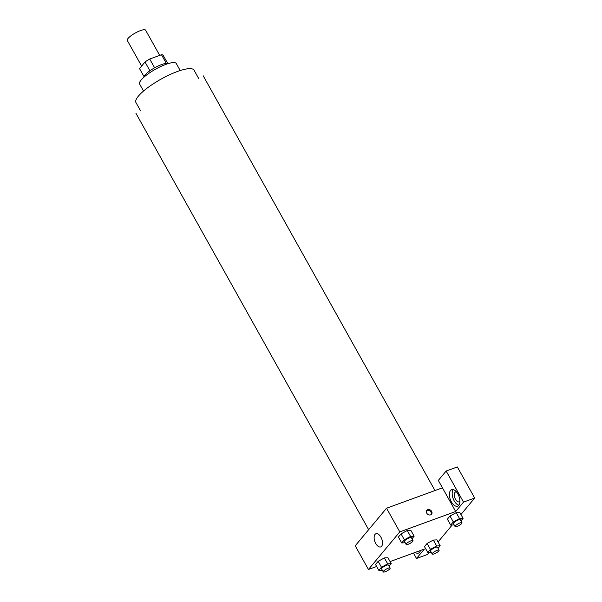 <?xml version="1.0" encoding="UTF-8"?>
<svg xmlns="http://www.w3.org/2000/svg" width="602" height="602" viewBox="0 0 602 602"><rect width="100%" height="100%" fill="white"/><g stroke="black" fill="none" stroke-linecap="round" stroke-linejoin="round"><path stroke-width="0.9" d="M159.703 55.384L145.639 30.213A10.497 2.611 150.8 0 0 135.194 33.057A10.497 2.611 150.8 0 0 127.3 40.454L141.62 66.069M139.529 68.583L144.059 76.695L139.529 68.583A13.553 3.371 150.8 0 0 139.529 68.583L145.022 61.983A13.553 3.371 150.8 0 1 149.717 59.026L161.479 54.729A13.553 3.371 150.8 0 1 163.187 55.354A13.553 3.371 150.8 0 0 163.187 55.354L167.725 63.473L163.187 55.354M143.983 77.131A14.004 3.477 -29.2 0 1 154.624 67.808A14.004 3.477 -29.2 0 1 168.131 63.631M149.928 70.758L145.022 61.983M166.318 63.391L161.479 54.729M154.624 67.808L149.717 59.026M143.547 91.037L139.641 84.054A21.002 5.215 -29.2 0 1 155.429 69.253A21.002 5.215 -29.2 0 1 176.303 63.564L180.209 70.547M140.522 110.745L135.977 102.603A33.253 8.262 -29.2 0 1 160.967 79.171A33.253 8.262 -29.2 0 1 194.025 70.163L198.577 78.298M376.649 566.49L368.447 569.477L355.21 545.803L386.559 508.223L442.447 487.823L438.316 480.426L446.15 471.027L463.517 502.106L455.684 511.504L442.447 487.823M446.15 471.027L457.332 466.949L474.7 498.027L460.944 514.514M413.461 553.05L416.501 558.483L427.676 554.404L429.316 552.433M438.06 541.951L452.2 524.997M459.905 501.353A5.252 2.769 70 0 1 459.236 501.835A5.252 2.769 70 0 1 455.473 499.254A5.252 2.769 70 0 1 455.631 491.969A5.252 2.769 70 0 1 456.459 491.909M453.193 489.637A8.752 4.613 -110 0 0 453.103 498.486A8.752 4.613 -110 0 0 458.874 505.198M450.507 490.525A8.752 4.613 70 0 1 451.635 489.704A8.752 4.613 70 0 1 458.972 496.341A8.752 4.613 70 0 1 457.64 506.147A8.752 4.613 70 0 1 450.8 500.706A8.752 4.613 70 0 1 450.507 490.525M418.021 551.387A8.752 4.613 -110 0 0 419.692 552.177M420.459 550.499A8.752 4.613 70 0 1 418.45 553.125A8.752 4.613 70 0 1 415.229 552.41M416.501 558.483L424.335 549.084L390.088 561.583M463.517 502.106L474.7 498.027M454.149 524.891L450.672 525.087L447.361 519.165L450.003 516.004L456.211 512.633L459.785 512.43L463.088 518.352L460.944 520.926M405.184 542.756L401.715 542.951L398.404 537.029L401.045 533.869L407.253 530.497L410.827 530.302L414.131 536.216L411.986 538.79M382.3 570.192L378.831 570.387L375.52 564.465L378.161 561.305L384.369 557.934L387.944 557.738L391.247 563.653L389.103 566.226M431.265 552.327L427.789 552.523L424.478 546.601L427.119 543.44L433.327 540.069L436.901 539.866L440.205 545.788L438.06 548.362M368.447 569.477L399.796 531.897L455.684 511.504M380.938 537.195A6.998 3.687 70 0 1 380.727 546.909A6.998 3.687 70 0 1 374.865 541.597A6.998 3.687 70 0 1 375.926 533.756A6.998 3.687 70 0 1 380.938 537.195M399.796 531.897L386.559 508.223M426.743 513.152A3.063 2.491 -140.2 0 1 426.841 510.3A3.063 2.491 -140.2 0 1 430.784 510.346A3.063 2.491 -140.2 0 1 431.544 514.221A3.063 2.491 -140.2 0 1 426.743 513.152M431.16 514.575A3.063 2.491 39.8 0 0 430.129 511.136A3.063 2.491 39.8 0 0 426.562 510.737M378.831 570.387L381.465 567.227L387.68 563.856L391.247 563.653M390.126 568.062L388.471 565.105A3.936 0.978 150.8 0 0 384.565 566.166A3.936 0.978 150.8 0 0 381.608 568.943L383.256 571.9A3.936 0.978 150.8 0 0 385.227 571.742A3.936 0.978 150.8 0 0 388.749 569.816A3.936 0.978 150.8 0 0 390.126 568.062A3.936 0.978 150.8 0 0 386.213 569.131A3.936 0.978 150.8 0 0 383.256 571.9M387.68 563.856L384.369 557.941L378.161 561.305L375.52 564.465M381.465 567.227L378.161 561.305M401.715 542.951L404.348 539.791L410.564 536.42L414.131 536.216M413.01 540.626L411.354 537.669A3.936 0.978 150.8 0 0 407.449 538.73A3.936 0.978 150.8 0 0 404.491 541.507L406.139 544.464A3.936 0.978 150.8 0 0 408.111 544.306A3.936 0.978 150.8 0 0 411.633 542.379A3.936 0.978 150.8 0 0 413.01 540.626A3.936 0.978 150.8 0 0 409.097 541.695A3.936 0.978 150.8 0 0 406.139 544.464M410.564 536.42L407.253 530.505L401.045 533.869L398.404 537.029M404.348 539.791L401.045 533.869M427.789 552.523L430.43 549.355L436.638 545.991L440.205 545.788M439.084 550.198L437.436 547.233A3.936 0.978 150.8 0 0 433.523 548.302A3.936 0.978 150.8 0 0 430.565 551.071L432.221 554.036A3.936 0.978 150.8 0 0 434.185 553.878A3.936 0.978 150.8 0 0 437.714 551.951A3.936 0.978 150.8 0 0 439.084 550.198A3.936 0.978 150.8 0 0 435.178 551.259A3.936 0.978 150.8 0 0 432.221 554.036M436.638 545.991L433.327 540.069L427.119 543.44L424.478 546.601M430.43 549.355L427.119 543.44M450.672 525.087L453.314 521.919L459.522 518.555L463.088 518.352M461.967 522.762L460.319 519.797A3.936 0.978 150.8 0 0 456.406 520.865A3.936 0.978 150.8 0 0 453.449 523.635L455.104 526.599A3.936 0.978 150.8 0 0 457.068 526.441A3.936 0.978 150.8 0 0 460.598 524.515A3.936 0.978 150.8 0 0 461.967 522.762A3.936 0.978 150.8 0 0 458.062 523.823A3.936 0.978 150.8 0 0 455.104 526.599M459.522 518.555L456.211 512.633L450.003 516.004L447.361 519.165M453.314 521.919L450.003 516.004M434.99 490.547L203.16 75.739M368.65 529.692L135.939 113.304"/></g></svg>
